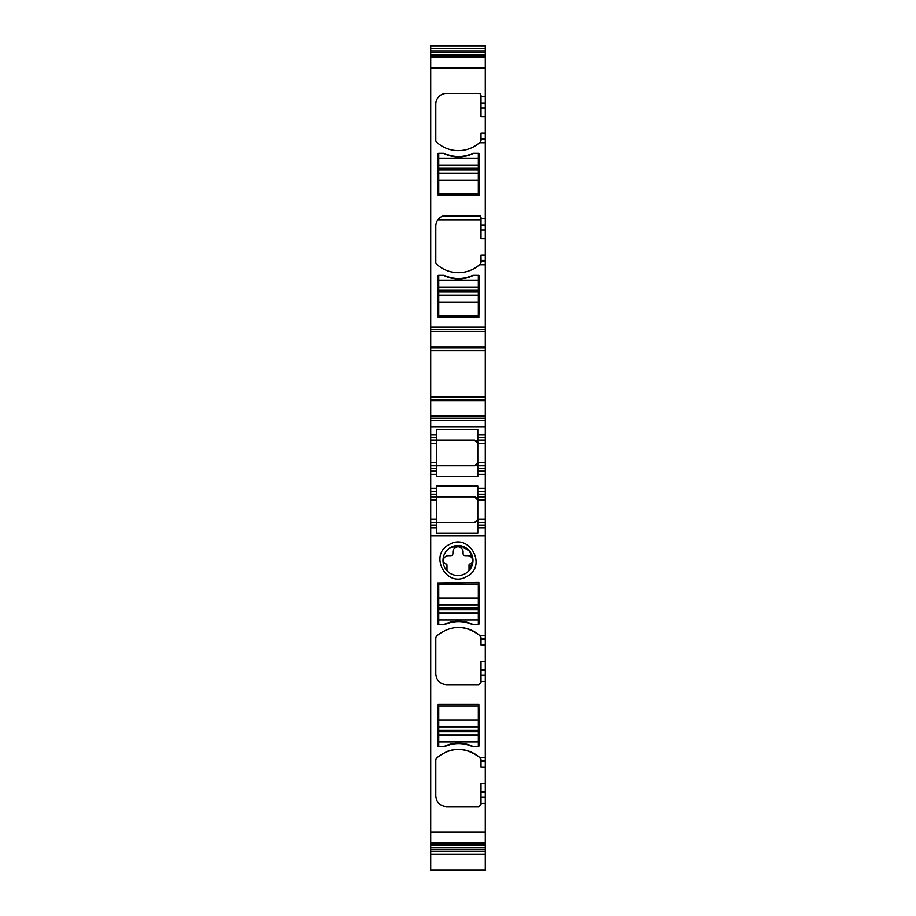 <?xml version="1.0" encoding="UTF-8"?>
<svg xmlns="http://www.w3.org/2000/svg" width="916" height="916" viewBox="0 0 916 916"><rect width="100%" height="100%" fill="white"/><g stroke="black" fill="none" stroke-linecap="round" stroke-linejoin="round"><path stroke-width="1.37" d="M485.285 638.544L481.003 638.544L481.003 639.643L485.285 639.643L485.285 535.917L430.715 535.917L430.715 845.228L485.285 845.228L485.285 791.974L481.003 791.974L481.003 804.511L478.862 806.653L446.493 806.653C440.001 806.023 436.428 802.45 435.798 795.958L435.798 759.627L436.474 758.059C450.638 746.849 464.985 746.597 479.515 757.326L481.003 759.627A2.141 2.141 0 0 0 480.889 758.929M485.285 760.532L481.003 760.532L481.003 761.643L485.285 761.643L485.285 669.985L481.003 669.985L481.003 682.523L478.862 684.664L446.493 684.664C440.001 684.034 436.428 680.462 435.798 673.958L435.798 637.628L436.474 636.07C450.638 624.849 464.985 624.609 479.515 635.326L481.003 637.628A2.141 2.141 0 0 0 480.889 636.941M478.335 726.949L438.741 726.949L438.741 706.064L478.335 706.064L478.335 746.735L479.4 745.658L478.862 704.461L438.203 704.461L437.665 745.658A1.065 1.065 0 0 0 438.741 746.735L445.073 746.403C454.05 742.613 463.027 742.613 471.992 746.403L473.515 746.735A33.171 33.171 0 0 0 443.55 746.735M478.335 746.735L473.515 746.735M443.55 624.735L438.741 624.735A1.065 1.065 0 0 1 437.665 623.67L437.665 583L478.862 582.462L479.4 623.67L478.335 624.735L473.515 624.735A33.171 33.171 0 0 0 443.55 624.735L445.073 624.414C454.05 620.613 463.027 620.613 471.992 624.414L473.515 624.735M449.275 544.562C428.138 554.833 446.665 588.736 466.725 576.496C487.862 566.225 469.335 532.322 449.275 544.562M430.715 535.917L430.715 519.326L436.6 519.326L436.6 496.861L430.715 496.861L430.715 474.385L436.6 474.385L436.6 476.595L477.797 476.595L477.797 462.614L474.591 465.82C477.316 464.824 478.392 463.748 477.797 462.614L477.797 434.791L485.285 434.791L485.285 397.097L430.715 397.063L430.715 416.059L485.285 416.059M477.797 437.47L485.285 437.47L485.285 471.179L477.797 471.179L485.285 471.179L485.285 491.503L477.797 491.503L477.797 486.087L436.6 486.087L436.6 491.503L430.715 491.503L436.6 491.503L436.6 496.861L430.715 496.861L430.715 519.326M430.715 416.059L430.715 474.385M485.285 350.736L485.285 397.063L430.715 397.097L430.715 347.977L485.285 347.977L485.285 350.736L430.715 350.736M430.715 48.731L485.285 48.731L485.285 45.8L430.715 45.8L430.715 347.977M430.715 853.243L430.715 853.827M430.715 845.228L430.715 870.2L485.285 870.2L485.285 845.228M430.715 843.327L485.285 843.327M485.285 639.643L485.285 644.99L481.003 644.99L481.003 639.643M481.003 669.985L481.003 661.455L485.285 661.455L485.285 644.99M485.285 661.455L485.285 669.985M485.285 761.643L485.285 766.99L481.003 766.99L481.003 761.643M481.003 791.974L481.003 783.443L485.285 783.443L485.285 766.99M485.285 783.443L485.285 791.974M485.285 853.243L485.285 853.827M485.285 48.731L485.285 347.977M485.285 437.47L485.285 434.791M485.285 491.503L485.285 519.326L477.797 519.326L474.591 522.544C477.316 521.536 478.392 520.471 477.797 519.326L477.797 496.861L485.285 496.861M485.285 522.544L477.797 522.544L477.797 525.212L485.285 525.212L485.285 519.326M485.285 525.212L485.285 527.891L477.797 527.891L477.797 533.249L436.6 533.249L436.6 527.891L430.715 527.891M485.285 535.917L485.285 527.891M485.285 757.326L479.515 757.326A32.106 32.106 0 0 0 446.012 751.887M481.003 760.532L481.003 759.627M485.285 635.326L479.515 635.326A32.106 32.106 0 0 0 463.153 627.769M481.003 638.544L481.003 637.628M471.992 746.403A33.171 33.171 0 0 0 445.073 746.403M471.992 624.414A33.171 33.171 0 0 0 445.073 624.414M450.821 547.379A14.977 14.977 0 0 0 462.042 574.95A14.977 14.977 0 0 0 469.805 551.306A14.977 14.977 0 0 0 450.821 547.379L461.023 545.856L469.793 551.295L472.965 561.142L469.026 570.679A15.057 15.057 0 0 1 462.042 574.95M436.6 527.891L436.6 522.544L430.715 522.544L436.6 522.544L436.6 519.326M430.715 471.179L436.6 471.179L436.6 474.385M430.715 465.82L436.6 465.82L436.6 471.179M430.715 434.791L436.6 434.791L436.6 440.138L430.715 440.138L436.6 440.138L436.6 465.82L474.591 465.82M477.797 434.791L477.797 429.432L436.6 429.432L436.6 437.47L430.715 437.47M430.715 418.2L485.285 418.2M485.285 350.519L430.715 350.519M430.715 329.382L485.285 329.382M485.285 142.759L479.515 142.759L480.327 142.014A32.106 32.106 0 0 1 436.474 142.014A2.141 2.141 0 0 1 435.798 140.457L435.798 104.126A10.706 10.706 0 0 1 446.493 93.421L478.862 93.421A2.141 2.141 0 0 1 481.003 95.562L481.003 108.099L485.285 108.099M485.285 264.747L479.515 264.747L480.327 264.014A32.106 32.106 0 0 1 436.474 264.014A2.141 2.141 0 0 1 435.798 262.445L435.798 226.115A10.706 10.706 0 0 1 446.493 215.409L478.862 215.409A2.141 2.141 0 0 1 481.003 217.55L481.003 230.099L485.285 230.099M437.665 276.414A1.065 1.065 0 0 1 438.741 275.338L443.55 275.338A3.744 3.744 0 0 1 445.073 275.659A33.171 33.171 0 0 0 471.992 275.659A3.744 3.744 0 0 1 473.515 275.338L478.335 275.338A1.065 1.065 0 0 1 479.4 276.414L478.862 317.612L438.203 317.612L437.665 276.414M443.55 153.35L438.741 153.35A1.065 1.065 0 0 0 437.665 154.415L438.203 195.612L479.4 195.085L479.4 154.415A1.065 1.065 0 0 0 478.335 153.35L473.515 153.35A3.744 3.744 0 0 0 471.992 153.67A33.171 33.171 0 0 1 445.073 153.67A3.744 3.744 0 0 0 443.55 153.35A33.171 33.171 0 0 0 473.515 153.35M430.715 56.758L485.285 56.758M430.715 851.342L485.285 851.342M485.285 116.63L481.003 116.63L481.003 108.099M480.889 141.144A2.141 2.141 0 0 0 481.003 140.457L481.003 139.541L485.285 139.541M481.003 139.541L481.003 133.083L485.285 133.083M480.327 142.014L481.003 140.457M485.285 238.629L481.003 238.629L481.003 230.099M439.703 217.848L437.859 219.794L481.003 219.794M480.889 263.144A2.141 2.141 0 0 0 481.003 262.445L481.003 261.541L485.285 261.541M481.003 261.541L481.003 255.083L485.285 255.083M480.327 264.014L481.003 262.445M485.285 440.138L477.797 440.138M485.285 465.82L477.797 465.82M477.797 491.503L477.797 496.861M477.797 522.544L477.797 519.326M477.797 525.212L477.797 527.891M474.591 522.544L436.6 522.544L474.591 522.544M445.84 745.681C454.302 742.315 462.752 742.315 471.225 745.681A33.171 33.171 0 0 0 445.84 745.681A33.171 33.171 0 0 1 471.225 745.681M445.84 623.682C454.302 620.327 462.752 620.327 471.225 623.682A33.171 33.171 0 0 0 445.84 623.682A33.171 33.171 0 0 1 471.225 623.682M469.026 570.679L469.026 564.966A1.065 1.065 0 0 1 469.942 563.913A3.206 3.206 0 0 0 472.713 560.615A5.084 5.084 0 0 0 467.629 555.714L465.225 555.714A2.153 2.153 0 0 1 463.977 555.314L463.439 554.764A2.153 2.153 0 0 1 463.084 553.573L463.084 551.913A5.084 5.084 0 0 0 458 546.829A5.084 5.084 0 0 0 452.916 551.913L452.916 553.573A2.153 2.153 0 0 1 452.561 554.764L452.023 555.314A2.153 2.153 0 0 1 450.775 555.714L448.371 555.714A5.084 5.084 0 0 0 443.287 560.615A3.206 3.206 0 0 0 446.058 563.913A1.065 1.065 0 0 1 446.974 564.966L446.974 570.679A15.057 15.057 0 0 0 453.958 574.95M477.797 500.067L474.591 496.861L436.6 496.861L474.591 496.861C477.316 497.857 478.392 498.934 477.797 500.067L485.285 500.067M436.6 465.82L436.6 468.5L430.715 468.5M430.715 462.614L436.6 462.614L436.6 440.138L474.591 440.138L436.6 440.138M474.591 440.138C477.316 441.146 478.392 442.21 477.797 443.355L474.591 440.138M446.493 215.409L444.317 215.638M478.862 215.409L480.545 216.233L481.003 217.55M480.545 216.233L442.394 216.233M471.225 276.392C462.775 279.746 454.313 279.746 445.84 276.392A33.171 33.171 0 0 0 471.225 276.392A33.171 33.171 0 0 1 445.84 276.392M471.225 154.403C462.775 157.758 454.313 157.758 445.84 154.403A33.171 33.171 0 0 0 471.225 154.403A33.171 33.171 0 0 1 445.84 154.403M438.741 194.009L438.741 180.074L478.335 180.074L478.335 194.009L438.741 194.009M438.741 153.35L438.741 180.074M438.741 173.135L478.335 173.135L478.335 180.074M478.335 173.135L478.335 153.35M438.741 316.009L438.741 302.074L478.335 302.074L478.335 316.009L438.741 316.009M438.741 275.338L438.741 302.074M438.741 295.124L478.335 295.124L478.335 302.074M478.335 295.124L478.335 275.338M443.55 275.338A33.171 33.171 0 0 0 473.515 275.338M438.741 726.949L438.741 746.735M478.335 584.076L478.335 598.011L438.741 598.011L438.741 584.076L478.335 584.076M478.335 624.735L478.335 598.011M478.335 604.949L438.741 604.949L438.741 598.011M438.741 604.949L438.741 624.735M430.715 832.152L485.285 832.152M430.715 842.777L485.285 842.777M485.285 803.447L481.003 803.447M485.285 681.458L481.003 681.458M485.285 797.046L481.003 797.046M485.285 675.058L481.003 675.058M430.715 525.212L436.6 525.212M430.715 500.067L436.6 500.067M436.6 494.182L430.715 494.182M436.6 488.297L430.715 488.297M485.285 488.297L477.797 488.297M485.285 474.385L477.797 474.385M436.6 443.355L430.715 443.355M430.715 426.764L485.285 426.764M430.715 420.341L485.285 420.341M430.715 400.624L485.285 400.624M430.715 399.605L485.285 399.605M485.285 396.857L430.715 396.857M485.285 350.496L430.715 350.496M430.715 346.958L485.285 346.958M430.715 331.523L485.285 331.523M430.715 327.241L485.285 327.241M481.003 96.627L485.285 96.627M430.715 67.933L485.285 67.933M481.003 218.626L485.285 218.626M430.715 57.307L485.285 57.307M430.715 56.197L485.285 56.197M430.715 54.846L485.285 54.846M430.715 52.533L485.285 52.533M430.715 50.93L485.285 50.93M430.715 849.143L485.285 849.143M430.715 847.54L485.285 847.54M430.715 843.876L485.285 843.876M481.003 103.027L485.285 103.027M481.003 138.442L485.285 138.442M481.003 225.027L485.285 225.027M481.003 260.43L485.285 260.43M485.285 443.355L477.797 443.355M485.285 462.614L477.797 462.614M485.285 468.5L477.797 468.5M485.285 494.182L477.797 494.182M438.741 173.193L478.335 173.193M438.741 169.952L478.335 169.952M438.741 168.281L478.335 168.281M438.741 165.109L478.335 165.109M438.741 165.04L478.335 165.04M438.741 158.159L478.335 158.159M438.741 295.192L478.335 295.192M438.741 291.952L478.335 291.952M438.741 290.28L478.335 290.28M438.741 287.097L478.335 287.097M438.741 287.04L478.335 287.04M438.741 280.159L478.335 280.159M478.335 719.999L438.741 719.999M478.335 726.88L438.741 726.88M478.335 730.121L438.741 730.121M478.335 731.792L438.741 731.792M478.335 734.976L438.741 734.976M478.335 735.033L438.741 735.033M478.335 741.914L438.741 741.914M478.335 604.892L438.741 604.892M478.335 608.132L438.741 608.132M478.335 609.804L438.741 609.804M478.335 612.976L438.741 612.976M478.335 613.044L438.741 613.044M478.335 619.926L438.741 619.926M430.715 854.273L485.285 854.273"/></g></svg>
